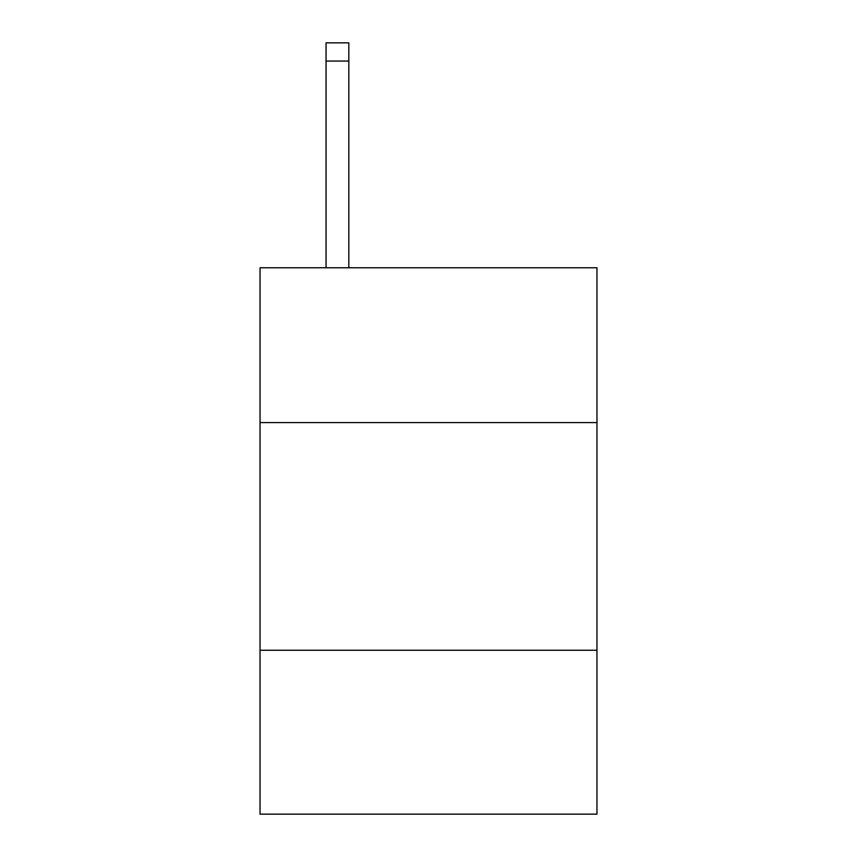 <?xml version="1.0" encoding="UTF-8"?>
<svg xmlns="http://www.w3.org/2000/svg" width="857" height="857" viewBox="0 0 857 857"><rect width="100%" height="100%" fill="white"/><g stroke="black" fill="none" stroke-linecap="round" stroke-linejoin="round"><path stroke-width="1.29" d="M596.965 422.576L596.965 267.77L260.035 267.77L260.035 422.576L596.965 422.576L596.965 814.15L260.035 814.15L260.035 422.576M596.965 650.238L260.035 650.238M348.82 267.77L348.82 61.061L326.056 61.061L326.056 42.85L348.82 42.85L348.82 61.061M326.056 267.77L326.056 61.061"/></g></svg>
